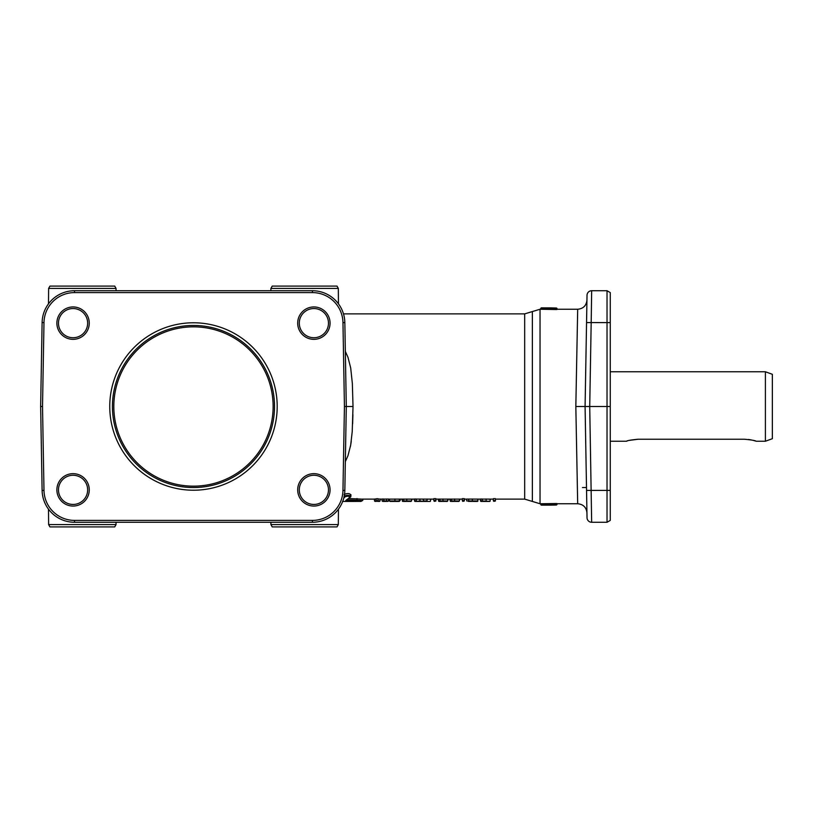 <?xml version="1.0" encoding="UTF-8"?>
<svg xmlns="http://www.w3.org/2000/svg" width="813" height="813" viewBox="0 0 813 813"><rect width="100%" height="100%" fill="white"/><g stroke="black" fill="none" stroke-linecap="round" stroke-linejoin="round"><path stroke-width="1.22" d="M112.428 406.5A81.046 81.046 0 0 1 193.474 325.454A81.046 81.046 0 0 1 274.52 406.5A81.046 81.046 0 0 1 193.474 487.546A81.046 81.046 0 0 1 112.428 406.5M277.192 406.5A83.719 83.719 0 0 0 193.474 322.781A83.719 83.719 0 0 0 109.755 406.5A83.719 83.719 0 0 0 193.474 490.219A83.719 83.719 0 0 0 277.192 406.5M607.026 522.271L610.268 520.401L607.026 522.271L591.661 522.271L589.72 406.5L607.026 406.5L607.026 522.271M333.828 301.349A30.548 30.548 0 0 1 342.964 322.609L344.427 406.5L342.964 490.391A30.548 30.548 0 0 1 312.416 520.401L74.532 520.401A30.548 30.548 0 0 1 43.983 490.391L42.52 406.5L43.983 322.609A30.548 30.548 0 0 1 74.532 292.599L312.416 292.599A30.548 30.548 0 0 1 333.828 301.349M344.427 406.5L346.297 406.5L344.834 322.578A32.418 32.418 0 0 0 312.416 290.729L74.532 290.729A32.418 32.418 0 0 0 42.113 322.578L40.65 406.5L42.113 490.422A32.418 32.418 0 0 0 74.532 522.271L312.416 522.271A32.418 32.418 0 0 0 344.834 490.422L346.297 406.5L353.025 406.5L352.344 383.431L350.688 367.913L347.964 357.273L345.332 351.368M494.954 501.164L493.837 501.021L495.422 500.564L493.379 500.564L493.369 498.654L495.422 498.654L495.422 500.513M493.837 501.164L493.369 500.513M464.355 500.513L463.898 501.164L464.355 500.564L462.312 500.564L463.898 501.021L464.355 498.654L462.312 498.654L462.312 500.513M495.422 499.03L495.422 500.971L493.837 501.367L495.391 500.899M493.4 500.899L493.369 499.03M464.355 499.03L464.355 500.971L462.78 501.367L464.325 500.899M462.343 500.899L462.312 499.03M488.623 501.428L480.879 501.438L482.261 500.899L480.412 500.899L480.412 499.03L482.261 499.03L481.804 501.438L489.751 501.428L481.997 501.418M399.559 501.021L400.26 499.121M383.868 501.438L382.527 501.367L383.909 500.899L382.059 500.899L382.059 499.03L383.909 499.03L383.451 501.438L388.065 501.367L383.645 501.408L384.447 500.971M435.9 500.513L435.433 501.164L435.89 500.564L433.847 500.564L435.433 501.021L435.9 498.654L433.847 498.654L433.847 500.513M435.9 499.03L435.9 500.971L434.315 501.367L435.87 500.899M433.878 500.899L433.847 499.03M427.059 501.347L414.894 501.438L416.266 500.899L414.437 500.899L414.437 499.03L416.266 499.03L415.809 501.438L430.331 501.438L430.799 499.121L416.266 499.091L416.266 500.879M379.62 501.387L377.578 501.387L380.088 500.899L378.035 500.899L378.035 499.03L380.088 499.03L380.088 500.879M377.578 501.093L374.478 500.899L374.478 499.03L375.992 499.03L376.449 501.387L378.035 500.595L375.992 500.879M374.945 501.387L376.449 501.367L374.478 500.879M541.234 503.745L556.051 503.521L556.051 504.263L540.797 504.446A0.691 0.691 0 0 0 541.499 505.137L541.234 503.745L540.797 504.446A0.691 0.691 180 0 0 541.499 505.137L556.316 504.954A0.691 0.691 0 0 0 557.007 504.263L557.007 503.562L557.007 504.314L557.007 503.755L556.051 504.263L556.316 505.005L551.051 505.137A0.691 0.691 180 0 1 550.96 505.127L550.36 504.436M556.051 503.521L557.007 503.562L556.051 503.521M586.945 300.149C586.325 305.688 583.236 308.727 577.687 309.245L575.828 406.5L577.687 503.755L557.007 503.755M577.687 309.245L557.007 309.245L557.007 308.716A0.691 0.691 0 0 0 556.316 308.036L551.407 307.903L556.316 308.036L556.051 309.529L557.007 309.479L557.007 308.727L557.007 309.479L556.051 309.529L540.797 309.255L540.797 308.554L540.797 309.255L540.035 309.245L540.035 503.755L532.363 501.438L532.363 311.562L540.035 309.245M466.703 499.08L478.014 499.091M403.167 501.428L403.98 501.387L402.303 500.971L402.303 499.121L411.551 499.121L411.551 500.971L403.695 500.92L403.695 499.05M375.992 500.676L375.992 498.816L378.035 498.694L378.035 500.595M383.909 499.101L388.624 499.04L388.624 500.91L383.909 500.95L383.909 499.101M439.376 501.428L440.199 501.387L438.522 500.971L438.522 499.121L447.77 499.121L447.77 500.971L439.904 500.92L439.904 499.05M389.498 499.121L399.61 499.121L399.508 500.96L389.498 500.971L389.498 499.121L388.624 499.121M451.032 501.428L451.845 501.387L450.168 500.971L450.168 499.121L459.416 499.121L459.416 500.971L451.55 500.92L451.55 499.05M490.036 501.326L482.261 500.95L482.261 499.091L490.209 499.111L490.097 500.971L490.097 499.111M345.332 461.621L347.964 455.727L350.688 445.087L352.222 431.571L353.025 406.5M352.903 414.61L352.629 423.858M351.236 441.55L350.444 446.408M344.102 494.406C347.537 493.145 349.773 493.339 350.81 494.975M349.072 498.552L361.734 499.111M610.268 520.401L610.268 292.599L607.026 290.729L607.026 406.5L610.268 406.5M586.803 308.554L586.285 337.73L586.549 322.578L591.183 322.578L589.72 406.5L585.086 406.5L587.027 517.729A4.634 4.634 0 0 0 591.661 522.271A4.634 4.634 0 0 1 587.027 517.729L586.945 512.851C586.325 507.312 583.236 504.273 577.687 503.745M610.268 292.599L607.026 290.729L591.661 290.729A4.634 4.634 0 0 0 587.027 295.271A4.634 4.634 0 0 1 588.419 292.05A4.634 4.634 0 0 0 587.027 295.271L585.086 406.5L586.285 475.27M73.068 337.73A14.583 14.583 0 0 1 58.475 323.137A14.583 14.583 0 0 1 73.068 308.554A14.583 14.583 0 0 1 87.652 323.137A14.583 14.583 0 0 1 73.068 337.73M73.068 306.948A16.189 16.189 0 0 0 56.88 323.137A16.189 16.189 0 0 0 73.068 339.336A16.189 16.189 0 0 0 89.257 323.137A16.189 16.189 0 0 0 73.068 306.948M313.879 337.73A14.583 14.583 0 0 1 299.296 323.137A14.583 14.583 0 0 1 313.879 308.554A14.583 14.583 0 0 1 328.472 323.137A14.583 14.583 0 0 1 313.879 337.73M313.879 306.948A16.189 16.189 0 0 0 297.69 323.137A16.189 16.189 0 0 0 313.879 339.336A16.189 16.189 0 0 0 330.068 323.137A16.189 16.189 0 0 0 313.879 306.948M73.068 504.446A14.583 14.583 0 0 1 58.475 489.863A14.583 14.583 0 0 1 73.068 475.27A14.583 14.583 0 0 1 87.652 489.863A14.583 14.583 0 0 1 73.068 504.446M73.068 473.664A16.189 16.189 0 0 0 56.88 489.863A16.189 16.189 0 0 0 73.068 506.052A16.189 16.189 0 0 0 89.257 489.863A16.189 16.189 0 0 0 73.068 473.664M313.879 504.446A14.583 14.583 0 0 1 299.296 489.863A14.583 14.583 0 0 1 313.879 475.27A14.583 14.583 0 0 1 328.472 489.863A14.583 14.583 0 0 1 313.879 504.446M313.879 473.664A16.189 16.189 0 0 0 297.69 489.863A16.189 16.189 0 0 0 313.879 506.052A16.189 16.189 0 0 0 330.068 489.863A16.189 16.189 0 0 0 313.879 473.664M586.539 489.863C587.077 520.218 587.077 520.218 586.539 489.863L586.803 504.446M610.268 322.609L591.183 322.578L591.661 290.729A4.634 4.634 0 0 0 587.027 295.271M116.035 288.412L114.724 286.095L49.939 286.095L48.628 288.412L116.035 288.412L116.056 290.729M270.912 524.588L272.223 526.905L337.009 526.905L338.32 524.588L270.912 524.588L270.892 522.271M338.32 288.412L337.009 286.095L272.223 286.095L270.912 288.412L338.32 288.412L338.452 303.828M48.628 524.588L49.939 526.905L114.724 526.905L116.035 524.588L48.628 524.588L48.495 509.172M765.399 441.235L765.399 371.765L772.35 374.295L772.35 438.705L765.399 441.235L756.141 441.235C755.46 440.585 751.598 439.924 744.566 439.244L638.053 439.244L629.445 440.361M755.49 441.022L753.173 440.361M751.131 439.894L748.468 439.477M627.128 441.022L626.477 441.235C627.158 440.585 631.02 439.924 638.053 439.244M575.828 406.5L585.086 406.5M40.65 406.5L42.52 406.5M540.797 308.554L541.499 307.863A0.691 0.691 180 0 0 540.797 308.554L541.499 307.863L556.316 308.086A0.691 0.691 180 0 1 557.007 308.788L541.234 308.554L540.797 309.255M361.734 500.493L346.531 499.782M343.736 498.227L344.997 496.824C347.507 495.92 349.143 496.062 349.915 497.241L345.637 500.706L360.972 501.418L342.7 501.438M344.102 495.94C347.527 495.046 349.763 495.188 350.81 496.357L350.931 494.69M344.194 496.276A0.925 0.854 39.6 0 0 344.997 496.824M350.81 496.357A0.925 0.854 -138.9 0 1 349.915 497.241M345.637 500.706A0.925 0.884 65 0 0 346.023 500.625L350.931 496.154M481.804 501.438L482.261 500.879M451.845 501.387L457.831 501.397M459.386 500.899L459.873 499.121M389.966 501.347L389.153 500.798L389.153 499.121M440.199 501.387L446.185 501.397M447.739 500.899L448.217 499.121M383.451 501.438L383.909 500.879M379.854 501.011L380.382 499.121M403.98 501.387L409.976 501.397M476.367 501.408L472.363 501.387L478.014 500.94L466.703 500.94L466.703 499.121M550.929 307.883A0.691 0.691 0 0 1 551.051 307.873L550.36 308.554M550.36 308.574L550.96 307.883L544.507 307.873L551.407 307.903A0.691 0.691 -0 0 1 551.59 307.924M552.312 307.954L556.326 308.025A0.691 0.691 0 0 1 557.007 308.727L557.007 308.716A0.691 0.691 0 0 0 556.346 308.025L552.301 307.954M550.36 504.446L551.051 505.137L544.547 505.117M541.499 505.137L550.98 505.127M551.56 505.097A0.691 0.691 180 0 1 551.407 505.117L552.108 504.446M556.326 505.005A0.691 0.691 0 0 0 557.007 504.314A0.691 0.691 180 0 1 556.316 505.005L552.301 505.076M377.791 501.174L378.035 500.554M477.272 501.438L468.339 501.397M477.546 501.408L478.014 499.121M422.049 501.438L416.022 501.408M429.193 501.438L423.187 501.428M427.059 499.009L427.059 500.889L423.329 500.95L423.329 499.101M423.197 501.428L419.925 500.889L415.809 501.438M403.898 501.428L409.173 501.408M402.506 501.265L401.968 499.121M411.52 500.899L412.008 499.121M403.878 501.428L409.549 500.971M388.065 501.367L388.624 500.91L388.065 501.367M383.787 501.438L387.903 500.96M440.118 501.428L445.392 501.408M438.725 501.265L438.187 499.121M440.097 501.428L445.768 500.971M399.142 501.438L390.057 501.438L399.407 501.357M397.984 501.428L391.51 500.971M400.26 500.493L399.61 500.899M399.051 501.428L399.61 499.121L402.303 499.121M390.057 501.438L391.165 501.438M451.764 501.428L457.038 501.408M450.372 501.265L449.833 499.121M451.743 501.428L457.414 500.971M532.363 311.562L524.68 313.879L524.68 499.121L495.422 499.121M113.82 406.5A79.654 79.654 0 0 0 193.474 486.154A79.654 79.654 0 0 0 273.127 406.5A79.654 79.654 0 0 0 193.474 326.846A79.654 79.654 0 0 0 113.82 406.5M344.834 322.578L342.964 322.609M312.416 522.271L312.416 520.401M356.988 500.971L356.988 498.552M347.425 499.843L347.425 500.971M43.983 490.391L42.113 490.422M74.532 292.599L74.532 290.729M610.268 490.391L586.549 490.422M587.027 517.729A4.634 4.634 0 0 0 588.419 520.95A4.634 4.634 0 0 1 587.027 517.729M591.661 522.271A4.634 4.634 0 0 1 588.419 520.95A4.634 4.634 0 0 0 591.661 522.271M43.983 322.609L42.113 322.578M74.532 520.401L74.532 522.271M342.517 501.438L352.964 501.428M360.972 501.418A0.925 0.762 88.6 0 0 361.002 501.418L359.824 501.438M486.093 501.347L486.093 499.009M454.619 501.347L454.619 499.009M442.973 501.347L442.973 499.009M386.521 501.347L386.521 499.009M406.754 501.347L406.754 499.009M468.888 501.397L468.562 499.07M472.363 501.347L472.363 499.009M419.925 501.347L419.925 499.009M394.935 501.347L394.935 499.009M344.834 490.422L342.964 490.391M312.416 290.729L312.416 292.599M540.797 503.755L540.035 503.755M493.369 499.121L490.198 499.121M480.412 499.121L477.749 499.121M466.967 499.121L464.355 499.121M462.312 499.121L459.416 499.121M450.168 499.121L447.77 499.121M438.522 499.121L435.9 499.121M433.847 499.121L430.799 499.121M414.437 499.121L411.551 499.121M382.059 499.121L380.088 499.121M374.478 499.121L362.781 499.121M48.628 288.412L48.495 303.828M338.32 524.588L338.452 509.172M270.912 288.412L270.892 290.729M116.035 524.588L116.056 522.271M626.477 441.235L610.268 441.235M765.399 371.765L610.268 371.765M532.363 501.438L524.68 499.121M362.781 499.009L362.781 500.401L361.002 501.418M524.68 313.879L343.482 313.879M544.507 307.873L541.499 307.863M557.007 308.716A0.691 0.691 0 0 0 556.326 308.025M551.407 307.863L552.108 308.554M551.539 307.924L552.108 308.594M552.108 504.416L551.519 505.107L552.312 505.076M376.439 501.397L374.925 501.397M379.63 501.397L377.588 501.397L378.035 500.971M403.97 501.438L402.537 501.367M411.022 501.428L409.915 501.428M440.189 501.438L439.03 501.438M447.231 501.428L446.134 501.428M389.153 500.798L389.925 501.347M451.835 501.438L450.402 501.367M458.888 501.428L457.78 501.428M494.995 501.164L493.806 501.164M582.474 487.546L586.498 487.546"/></g></svg>
